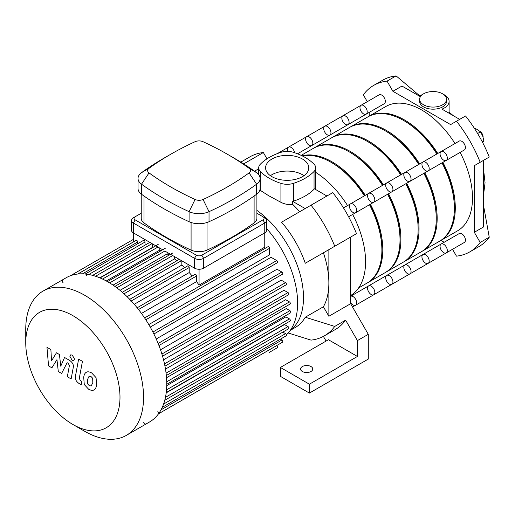 <?xml version="1.0" encoding="UTF-8"?>
<svg xmlns="http://www.w3.org/2000/svg" width="515" height="515" viewBox="0 0 515 515"><rect width="100%" height="100%" fill="white"/><g stroke="black" fill="none" stroke-linecap="round" stroke-linejoin="round"><path stroke-width="0.77" d="M452.518 249.286L456.477 256.142A96.118 55.491 -120 0 0 469.815 251.874A96.118 55.491 -120 0 0 480.186 242.456L474.321 232.291L474.321 165.663L480.186 162.277A96.118 55.491 -120 0 0 456.477 121.212L450.612 124.598L392.906 91.284L387.042 81.119A96.118 55.491 -120 0 0 373.703 85.393A96.118 55.491 -120 0 0 363.333 94.812L367.292 101.667M369.197 112.405L369.197 116.107M440.969 240.415L444.175 242.262M419.995 96.073L396.106 75.885A96.118 55.491 -120 0 0 394.123 76.156A96.118 55.491 -120 0 0 382.761 80.16L373.703 85.393M387.042 81.119L396.106 75.885M422.744 94.342A16.017 9.251 180 0 0 419.725 96.299L401.97 86.05L392.906 91.284M456.477 121.212L465.541 115.978A96.118 55.491 -120 0 1 467.523 118.534A96.118 55.491 -120 0 1 488.027 154.049A96.118 55.491 -120 0 1 489.25 157.043L480.186 162.277M474.321 232.291L483.379 227.057L483.379 160.429L474.321 165.663M480.186 242.456L489.25 237.222L483.379 204.648M423.575 104.803A13.454 7.77 180 0 1 419.628 99.311A13.454 7.77 180 0 1 421.579 95.281A13.454 7.77 180 0 1 436.707 91.825A13.454 7.77 180 0 1 446.544 99.311A13.454 7.77 180 0 1 438.239 106.489A13.454 7.77 180 0 1 423.575 104.803M446.544 99.311L446.544 101.404A13.454 7.77 180 0 1 433.089 109.174A13.454 7.77 180 0 1 419.628 101.404L419.628 99.311M449.099 112.154L448.777 113.075M443.428 94.342A16.017 9.251 180 0 1 449.106 101.404A16.017 9.251 180 0 1 441.922 109.116L459.67 119.364M469.815 251.874L478.879 246.64A96.118 55.491 -120 0 0 488.027 238.805A96.118 55.491 -120 0 0 489.25 237.222M482.677 142.752L483.849 140.634L482.677 135.954L480.45 131.872L477.579 129.606L474.283 128.151M482.162 141.612L483.849 140.634M477.617 133.507L480.45 131.872M483.102 137.402L483.102 136.874A4.487 2.588 -120 0 0 480.006 131.428M483.102 137.17A5.124 2.961 -120 0 0 480.231 131.647M302.369 371.502A6.09 3.515 180 0 1 300.586 369.017A6.09 3.515 180 0 1 306.67 365.502A6.09 3.515 180 0 1 312.76 369.017A6.09 3.515 180 0 1 309 372.261A6.09 3.515 180 0 1 302.369 371.502M280.392 367.446L328.422 339.72L357.423 356.457L309.393 384.19L309.393 393.08L280.392 376.343L280.392 367.446L309.393 384.19M357.423 356.457L357.423 340.595L368.296 334.312L368.296 359.077L309.393 393.08M357.423 340.595L345.617 320.15L334.744 326.426L305.266 317.234L323.394 306.773L328.873 316.262L350.625 303.708L350.625 237.08L305.266 263.262A74.334 42.912 -120 0 0 281.563 222.197L311.034 205.182A96.118 55.491 60 0 1 334.744 246.247L305.266 263.262M350.625 303.708L368.296 334.312M334.744 326.426A96.118 55.491 60 0 1 324.373 335.844L335.246 329.568A96.118 55.491 -120 0 0 345.617 320.15M323.381 336.392L326.079 341.065M311.034 205.182L332.78 192.623A96.118 55.491 60 0 1 356.489 233.688L334.744 246.247M258.691 168.778L254.519 171.18M240.808 162.122L250.007 156.805A96.118 55.491 60 0 1 263.345 152.537L266.976 158.826M263.345 152.537L243.659 163.899M299.685 211.736A74.334 42.912 -120 0 0 292.694 204.397L292.694 201.371L305.163 208.569M328.873 249.633L328.873 282.947A74.334 42.912 -120 0 0 323.394 252.801M326.916 196.015L314.446 188.812A12.817 7.397 0 0 1 314.053 189.25A53.702 31.003 0 0 1 293.453 201.146L293.453 183.359A12.817 7.397 180 0 1 280.926 183.359L280.926 202.324C284.776 204.255 288.696 204.944 292.694 204.397M292.694 201.371A12.817 7.397 0 0 0 293.453 201.146M256.895 210.39A74.334 42.912 60 0 1 299.968 273.677A74.334 42.912 60 0 1 290.466 330.076M259.863 190.067L268.611 195.681L280.926 202.324M290.248 330.392L295.353 327.443A74.334 42.912 -120 0 0 305.266 317.234M323.394 306.773A74.334 42.912 -120 0 0 328.873 282.947L328.873 316.262M324.373 335.844A96.118 55.491 60 0 1 311.034 340.119L288.181 332.986M315.521 189.436L315.689 167.845A12.817 7.397 180 0 0 314.053 164.227A53.702 31.003 0 0 0 293.453 152.337A12.817 7.397 180 0 0 280.926 152.337A53.702 31.003 0 0 0 260.326 164.227A12.817 7.397 180 0 0 258.691 167.845A12.817 7.397 180 0 0 260.326 171.463A53.702 31.003 0 0 0 280.926 183.359M315.689 172.345A74.334 42.912 60 0 1 347.528 205.569M352.653 214.446A74.334 42.912 60 0 1 350.625 295.526M315.689 167.845A12.817 7.397 180 0 1 314.053 171.463L314.053 189.25M293.453 183.359A53.702 31.003 0 0 0 314.053 171.463M303.966 175.692A21.591 12.469 0 0 0 270.407 175.692M271.92 176.664A21.591 12.469 180 0 1 265.592 167.845A21.591 12.469 180 0 1 287.19 155.382A21.591 12.469 180 0 1 308.781 167.845A21.591 12.469 180 0 1 295.456 179.362A21.591 12.469 180 0 1 271.92 176.664M356.689 210.384A5.124 2.961 60 0 1 355.627 212.734A5.124 2.961 60 0 1 353.065 212.476A5.124 2.961 60 0 1 349.717 207.963A5.124 2.961 60 0 1 350.503 203.856A5.124 2.961 60 0 1 354.449 205.228A5.124 2.961 60 0 1 356.689 210.384M441.123 244.026A5.124 2.961 60 0 1 446.248 246.981A5.124 2.961 60 0 1 446.248 252.904L464.369 242.436A5.124 2.961 60 0 0 464.369 236.52A5.124 2.961 60 0 0 459.245 233.559L441.123 244.026A5.124 2.961 60 0 1 446.248 246.981A5.124 2.961 60 0 1 446.248 252.904A5.124 2.961 60 0 1 442.295 251.526A5.124 2.961 60 0 1 440.061 246.37A5.124 2.961 60 0 1 441.123 244.026L422.995 254.487A5.124 2.961 60 0 1 428.126 257.449A5.124 2.961 60 0 1 428.126 263.365A5.124 2.961 60 0 1 424.173 261.993A5.124 2.961 60 0 1 421.933 256.837A5.124 2.961 60 0 1 422.995 254.487L404.874 264.948A5.124 2.961 60 0 1 409.998 267.909A5.124 2.961 60 0 1 409.998 273.832A5.124 2.961 60 0 1 406.052 272.454A5.124 2.961 60 0 1 403.812 267.298A5.124 2.961 60 0 1 404.874 264.948L386.752 275.416A5.124 2.961 60 0 1 391.876 278.377A5.124 2.961 60 0 1 391.876 284.293A5.124 2.961 60 0 1 387.924 282.922A5.124 2.961 60 0 1 385.69 277.759A5.124 2.961 60 0 1 386.752 275.416L368.624 285.877A5.124 2.961 60 0 1 373.755 288.838A5.124 2.961 60 0 1 373.755 294.76A5.124 2.961 60 0 1 369.802 293.383A5.124 2.961 60 0 1 367.562 288.226A5.124 2.961 60 0 1 368.624 285.877L350.625 296.273A5.124 2.961 60 0 1 355.685 299.408A5.124 2.961 60 0 1 355.627 305.221A5.124 2.961 60 0 1 350.625 302.466M72.873 424.476L84.653 431.274A83.301 48.095 -120 0 0 126.304 435.4L149.505 422.004A83.301 48.095 -120 0 0 166.757 383.875A83.301 48.095 -120 0 0 130.392 300.039A83.301 48.095 -120 0 0 66.203 277.727L43.002 291.117A83.301 48.095 -120 0 0 25.75 329.252L25.75 342.855A66.641 38.477 -120 0 0 72.873 424.476A66.641 38.477 -120 0 0 119.995 397.265A66.641 38.477 -120 0 0 72.873 315.65A66.641 38.477 -120 0 0 25.75 342.855M126.304 435.4A83.301 48.095 -120 0 0 143.556 397.265A83.301 48.095 -120 0 0 107.197 313.435A83.301 48.095 -120 0 0 43.002 291.117M143.762 422.345A1.281 0.74 -120 0 0 144.322 423.633A1.281 0.74 -120 0 0 145.307 423.98M158.453 413.828A1.281 0.74 -120 0 0 158.652 412.805A1.281 0.74 -120 0 0 157.815 411.672M130.849 301.217A1.281 0.74 -120 0 0 130.289 299.93A1.281 0.74 -120 0 0 129.297 299.588M86.668 275.712A1.281 0.74 -120 0 0 86.108 274.424A1.281 0.74 -120 0 0 85.123 274.083M62.399 280.372A1.281 0.74 -120 0 0 62.199 281.402A1.281 0.74 -120 0 0 63.036 282.529M256.895 213.242L262.946 216.738A3.843 2.221 180 0 1 262.946 219.879L201.777 255.195A3.843 2.221 180 0 1 196.344 255.195L135.175 219.879A3.843 2.221 180 0 1 135.175 216.738L133.359 217.787A6.405 3.702 0 0 0 131.486 220.401A6.405 3.702 0 0 0 133.359 223.014L194.528 258.33A6.405 3.702 0 0 0 203.592 258.33L264.762 223.014L264.762 247.174L199.06 285.11L199.06 269.255M133.359 241.96L133.359 223.014L135.175 219.879M199.06 285.11A76.896 44.393 -120 0 0 196.569 281.615L196.569 276.008A1.281 0.74 -120 0 0 196.009 274.72A1.281 0.74 -120 0 0 195.024 274.373L137.157 307.783M137.666 243.743L137.666 241.999A1.281 0.74 -120 0 0 137.106 240.711A1.281 0.74 -120 0 0 136.121 240.37L77.842 274.012M145.03 245.146L145.03 242.018A1.281 0.74 -120 0 0 144.47 240.73A1.281 0.74 -120 0 0 143.479 240.389L85.252 274.006M152.71 247.561A76.896 44.393 -120 0 0 152.389 247.47L152.389 243.84M161.06 250.696A76.896 44.393 -120 0 0 159.753 250.103L159.753 248.088M169.062 255.118A76.896 44.393 -120 0 0 167.118 253.921L167.118 252.344M176.877 260.764A76.896 44.393 -120 0 0 174.482 258.891L174.482 256.592M184.57 267.678A76.896 44.393 -120 0 0 181.84 265.064L181.84 260.841M192.185 276.014A76.896 44.393 -120 0 0 189.205 272.557L189.205 267.523A1.281 0.74 -120 0 0 188.645 266.236A1.281 0.74 -120 0 0 187.66 265.895L129.722 299.344M181.84 265.064L127.083 296.679M174.482 258.891L120.014 290.338M167.118 253.921L113.068 285.13M159.753 250.103L106.29 280.971M152.389 247.47L99.794 277.836M189.205 272.557L134.241 304.288M196.569 281.615L141.471 313.423M145.803 319.764L269.628 248.269L269.628 254.803L148.777 324.572M150.219 327.07L271.07 257.294L276.722 260.558A1.281 0.74 60 0 1 277.566 261.684A1.281 0.74 60 0 1 277.366 262.714L153.882 334.003M156.219 338.973L277.019 269.229L281.872 272.029A1.281 0.74 60 0 1 282.709 273.162A1.281 0.74 60 0 1 282.516 274.186L158.948 345.526M160.513 349.801L281.184 280.134L285.535 282.651A1.281 0.74 60 0 1 286.372 283.778A1.281 0.74 60 0 1 286.179 284.808L162.54 356.187M163.525 359.805L283.99 290.254L288.007 292.578A1.281 0.74 60 0 1 288.844 293.705A1.281 0.74 60 0 1 288.645 294.735L164.955 366.146M165.482 369.094L285.651 299.717L289.436 301.906A1.281 0.74 60 0 1 290.273 303.032A1.281 0.74 60 0 1 290.08 304.062L166.332 375.506M166.525 377.72L286.276 308.582L289.906 310.68A1.281 0.74 60 0 1 290.743 311.807A1.281 0.74 60 0 1 290.55 312.837L166.751 384.306M286.385 334.821A76.896 44.393 -120 0 0 297.612 303.09A76.896 44.393 -120 0 0 266.635 228.538M166.731 385.664L285.896 316.867L289.436 318.907A1.281 0.74 -120 0 1 290.273 320.04A1.281 0.74 -120 0 1 290.08 321.064L166.236 392.565M166.203 392.855L284.499 324.559L288.007 326.587A1.281 0.74 -120 0 1 288.844 327.714A1.281 0.74 -120 0 1 288.645 328.744L164.761 400.264M269.377 352.35A1.281 0.74 60 0 1 269.364 352.35L277.366 347.734A1.281 0.74 -120 0 0 277.566 346.704A1.281 0.74 -120 0 0 276.722 345.578L276.697 345.565M158.536 413.783L282.516 342.205A1.281 0.74 -120 0 0 282.709 341.175A1.281 0.74 -120 0 0 281.872 340.048L280.36 339.173M162.244 407.371L286.179 335.819A1.281 0.74 -120 0 0 286.372 334.789A1.281 0.74 -120 0 0 285.535 333.662L282.832 332.098M269.628 248.269A1.281 0.74 -120 0 0 269.075 246.981A1.281 0.74 -120 0 0 268.083 246.64L144.606 317.929M51.899 367.826L56.959 359.663L58.292 371.521L61.626 373.446L67.117 362.682L68.302 363.365L69.39 365.579L67.336 376.748L71.147 378.95L73.252 367.517C73.819 364.903 72.609 362.528 69.622 360.391L64.568 357.481L60.751 366.191L59.444 354.526L56.463 352.801L51.519 360.861L50.888 349.588L46.955 347.316L48.565 365.901L51.899 367.826M89.114 376.195L87.511 379.542L87.666 383.939L89.301 385.658L91.219 385.986L92.822 382.606L92.661 378.242L91.001 376.51L88.921 376.285M86.584 372.158C85.059 372.802 84.099 374.527 83.7 377.341L84.273 384.551L88.632 389.237C90.897 390.402 92.603 390.66 93.749 390.022C95.269 389.385 96.234 387.647 96.64 384.808L96.06 377.63L91.67 372.924C89.41 371.772 87.717 371.515 86.584 372.158L86.172 372.364M93.749 390.022L94.161 389.816M78.628 359.129L75.415 376.356C74.842 378.963 76.046 381.338 79.027 383.488L81.196 384.744L81.827 381.377L80.359 380.527L79.278 378.313L82.445 361.33L78.628 359.129M72.222 360.397L73.864 360.558L74.54 359.064L72.222 355.054L70.587 354.893L69.911 356.393L72.222 360.397M262.946 219.879L264.762 223.014A6.405 3.702 0 0 0 266.635 220.401A6.405 3.702 0 0 0 264.762 217.787L262.946 216.738M135.175 216.738L141.232 213.242M131.486 220.401L131.486 230.237A6.405 3.702 0 0 0 133.359 232.851L162.663 249.769M256.895 194.033L256.895 218.309A12.817 7.397 180 0 1 254.107 222.911A293.556 169.487 180 0 1 207.036 250.09A12.817 7.397 180 0 1 191.084 250.09A293.556 169.487 180 0 1 144.013 222.911A12.817 7.397 180 0 1 141.232 218.309L141.232 194.033M149.028 168.289A287.151 165.785 180 0 1 170.742 154.243A287.151 165.785 180 0 1 195.076 141.709A6.405 3.702 180 0 1 203.052 141.709A287.151 165.785 180 0 1 227.385 154.243A287.151 165.785 180 0 1 249.093 168.289A6.405 3.702 180 0 1 249.093 172.892A287.151 165.785 180 0 1 203.052 199.479A6.405 3.702 180 0 1 195.076 199.479A287.151 165.785 180 0 1 149.028 172.892A6.405 3.702 180 0 1 149.028 168.289L141.509 172.686A16.017 9.251 0 0 0 138.026 178.441A16.017 9.251 0 0 0 141.509 184.196A296.762 171.334 0 0 0 189.089 211.671A16.017 9.251 0 0 0 209.032 211.671A296.762 171.334 0 0 0 256.618 184.196A16.017 9.251 0 0 0 260.094 178.441A16.017 9.251 0 0 0 256.618 172.686A296.762 171.334 0 0 0 234.177 158.169L227.385 154.243M170.742 154.243L163.944 158.169A296.762 171.334 0 0 0 141.509 172.686M138.026 178.441L138.026 188.484A16.017 9.251 0 0 0 141.509 194.245A296.762 171.334 0 0 0 189.089 221.714A16.017 9.251 0 0 0 209.032 221.714A296.762 171.334 0 0 0 256.618 194.245A16.017 9.251 0 0 0 260.094 188.484L260.094 178.441M196.344 255.195L194.528 258.33L194.528 268.167L164.851 251.037L109.637 282.909M194.528 268.167A6.405 3.702 0 0 0 203.592 268.167L264.762 232.851A6.405 3.702 0 0 0 266.635 230.237L266.635 220.401M443.685 160.159A5.124 2.961 60 0 1 440.338 155.639A5.124 2.961 60 0 1 441.123 151.532A5.124 2.961 60 0 1 446.248 154.494A5.124 2.961 60 0 1 446.248 160.416A5.124 2.961 60 0 1 443.685 160.159M446.248 160.416A5.124 2.961 60 0 0 446.248 154.494A5.124 2.961 60 0 0 441.123 151.532L459.245 141.071A5.124 2.961 60 0 1 464.369 144.033A5.124 2.961 60 0 1 464.369 149.949L428.126 170.877A5.124 2.961 60 0 1 425.564 170.626A5.124 2.961 60 0 1 422.21 166.107A5.124 2.961 60 0 1 422.995 162A5.124 2.961 60 0 1 428.126 164.955A5.124 2.961 60 0 1 428.126 170.877L409.998 181.338A5.124 2.961 60 0 1 407.436 181.087A5.124 2.961 60 0 1 404.088 176.568A5.124 2.961 60 0 1 404.874 172.461A5.124 2.961 60 0 1 409.998 175.422A5.124 2.961 60 0 1 409.998 181.338L391.876 191.805A5.124 2.961 60 0 1 389.314 191.548A5.124 2.961 60 0 1 385.967 187.035A5.124 2.961 60 0 1 386.752 182.928A5.124 2.961 60 0 1 391.876 185.883A5.124 2.961 60 0 1 391.876 191.805L373.755 202.266A5.124 2.961 60 0 1 371.186 202.015A5.124 2.961 60 0 1 367.839 197.496A5.124 2.961 60 0 1 368.624 193.389A5.124 2.961 60 0 1 373.755 196.35A5.124 2.961 60 0 1 373.755 202.266L348.616 216.783M366.152 114.169L384.274 103.708A5.124 2.961 60 0 0 385.336 101.358A5.124 2.961 60 0 0 383.096 96.202A5.124 2.961 60 0 0 379.149 94.824L361.021 105.292A5.124 2.961 60 0 1 364.974 106.663A5.124 2.961 60 0 1 367.214 111.819A5.124 2.961 60 0 1 366.152 114.169A5.124 2.961 60 0 1 361.021 111.208A5.124 2.961 60 0 1 361.021 105.292A5.124 2.961 60 0 1 364.974 106.663A5.124 2.961 60 0 1 367.214 111.819A5.124 2.961 60 0 1 366.152 114.169L348.024 124.63A5.124 2.961 60 0 1 342.9 121.675A5.124 2.961 60 0 1 342.9 115.753A5.124 2.961 60 0 1 346.853 117.13A5.124 2.961 60 0 1 349.086 122.287A5.124 2.961 60 0 1 348.024 124.63L329.903 135.097A5.124 2.961 60 0 1 324.778 132.136A5.124 2.961 60 0 1 324.778 126.22A5.124 2.961 60 0 1 328.725 127.591A5.124 2.961 60 0 1 330.965 132.748A5.124 2.961 60 0 1 329.903 135.097L311.781 145.558A5.124 2.961 60 0 1 306.65 142.604A5.124 2.961 60 0 1 306.65 136.681A5.124 2.961 60 0 1 310.603 138.052A5.124 2.961 60 0 1 312.837 143.215A5.124 2.961 60 0 1 311.781 145.558L297.522 153.792M439.971 240.981A71.765 41.438 -120 0 0 440.428 240.724A71.765 41.438 -120 0 0 455.292 207.873A71.765 41.438 -120 0 0 442.9 162.347M437.769 153.47A71.765 41.438 -120 0 0 368.656 116.422A71.765 41.438 -120 0 0 368.206 116.686M440.428 240.724L457.642 230.784A71.765 41.438 -120 0 0 472.506 197.934A71.765 41.438 -120 0 0 460.114 152.408M454.99 143.531A71.765 41.438 -120 0 0 385.877 106.483L368.656 116.422M454.378 207.867A70.484 40.698 -120 0 0 454.385 207.345A70.484 40.698 -120 0 0 442.256 162.721M437.126 153.837A70.484 40.698 -120 0 0 404.095 120.761M421.843 251.449A71.765 41.438 -120 0 0 422.3 251.191A71.765 41.438 -120 0 0 437.164 218.334A71.765 41.438 -120 0 0 424.772 172.808M419.648 163.931A71.765 41.438 -120 0 0 350.535 126.883A71.765 41.438 -120 0 0 350.084 127.154M422.3 251.191L439.52 241.252A71.765 41.438 -120 0 0 454.385 208.395A71.765 41.438 -120 0 0 441.992 162.869M436.868 153.991A71.765 41.438 -120 0 0 367.755 116.944L350.535 126.883M436.257 218.334A70.484 40.698 -120 0 0 436.257 217.813A70.484 40.698 -120 0 0 424.128 173.182M419.004 164.304A70.484 40.698 -120 0 0 385.967 131.228M441.123 151.532L422.995 162A5.124 2.961 60 0 1 428.126 164.955A5.124 2.961 60 0 1 428.126 170.877M422.995 254.487A5.124 2.961 60 0 1 428.126 257.449A5.124 2.961 60 0 1 428.126 263.365L352.53 307.011M361.021 105.292L342.9 115.753A5.124 2.961 60 0 1 346.853 117.13A5.124 2.961 60 0 1 349.086 122.287A5.124 2.961 60 0 1 348.024 124.63M403.721 261.91A71.765 41.438 -120 0 0 404.178 261.652A71.765 41.438 -120 0 0 419.043 228.802A71.765 41.438 -120 0 0 406.65 183.276M401.526 174.398A71.765 41.438 -120 0 0 332.413 137.351A71.765 41.438 -120 0 0 331.963 137.614M404.178 261.652L421.392 251.713A71.765 41.438 -120 0 0 436.257 218.856A71.765 41.438 -120 0 0 423.864 173.336M418.74 164.452A71.765 41.438 -120 0 0 349.627 127.405L332.413 137.351M418.135 228.795A70.484 40.698 -120 0 0 418.135 228.274A70.484 40.698 -120 0 0 406.007 183.649M400.882 174.765A70.484 40.698 -120 0 0 367.845 141.689M422.995 162L404.874 172.461A5.124 2.961 60 0 1 409.998 175.422A5.124 2.961 60 0 1 409.998 181.338M404.874 264.948A5.124 2.961 60 0 1 409.998 267.909A5.124 2.961 60 0 1 409.998 273.832M342.9 115.753L324.778 126.22A5.124 2.961 60 0 1 328.725 127.591A5.124 2.961 60 0 1 330.965 132.748A5.124 2.961 60 0 1 329.903 135.097M385.6 272.371A71.765 41.438 -120 0 0 386.05 272.12A71.765 41.438 -120 0 0 400.915 239.263A71.765 41.438 -120 0 0 388.522 193.737M383.398 184.859A71.765 41.438 -120 0 0 314.285 147.811A71.765 41.438 -120 0 0 313.835 148.075M386.05 272.12L403.271 262.174A71.765 41.438 -120 0 0 418.135 229.323A71.765 41.438 -120 0 0 405.743 183.797M400.619 174.92A71.765 41.438 -120 0 0 331.506 137.872L314.285 147.811M400.007 239.263A70.484 40.698 -120 0 0 400.013 238.741A70.484 40.698 -120 0 0 387.885 194.11M382.754 185.233A70.484 40.698 -120 0 0 349.717 152.157M404.874 172.461L386.752 182.928A5.124 2.961 60 0 1 391.876 185.883A5.124 2.961 60 0 1 391.876 191.805M386.752 275.416A5.124 2.961 60 0 1 391.876 278.377A5.124 2.961 60 0 1 391.876 284.293M287.788 151.397A5.124 2.961 60 0 1 288.529 147.148A5.124 2.961 60 0 1 292.108 148.153A5.124 2.961 60 0 1 294.632 152.73A5.124 2.961 60 0 0 292.108 148.153A5.124 2.961 60 0 0 288.529 147.148L277.34 153.605M324.778 126.22L306.65 136.681A5.124 2.961 60 0 1 310.603 138.052A5.124 2.961 60 0 1 312.837 143.215A5.124 2.961 60 0 1 311.781 145.558M367.472 282.838A71.765 41.438 -120 0 0 367.929 282.581A71.765 41.438 -120 0 0 382.793 249.73A71.765 41.438 -120 0 0 370.401 204.204M365.277 195.327A71.765 41.438 -120 0 0 302.118 155.826M367.929 282.581L385.149 272.641A71.765 41.438 -120 0 0 400.013 239.784A71.765 41.438 -120 0 0 387.621 194.264M382.49 185.381A71.765 41.438 -120 0 0 313.378 148.333L301.185 155.376M381.885 249.724A70.484 40.698 -120 0 0 381.885 249.202A70.484 40.698 -120 0 0 369.757 204.571M364.633 195.694A70.484 40.698 -120 0 0 331.596 162.618M386.752 182.928L350.503 203.856A5.124 2.961 60 0 1 355.627 206.811A5.124 2.961 60 0 1 355.627 212.734M368.624 193.389A5.124 2.961 60 0 1 373.755 196.35A5.124 2.961 60 0 1 373.755 202.266M350.625 296.28A5.124 2.961 60 0 1 355.685 299.408A5.124 2.961 60 0 1 355.627 305.221M368.624 285.877A5.124 2.961 60 0 1 373.755 288.838A5.124 2.961 60 0 1 373.755 294.76M358.575 287.982L367.021 283.102A71.765 41.438 -120 0 0 381.885 250.251A71.765 41.438 -120 0 0 369.493 204.725M364.369 195.848A71.765 41.438 -120 0 0 302.537 156.032M260.326 190.428L260.326 171.463M124.025 293.801L181.48 260.635M116.808 287.814L172.686 255.556M102.53 279.053L157.957 247.052M95.539 276.246L152.028 243.627M88.773 274.501L145.03 242.018M82.522 273.838L137.666 241.999M152.897 332.046L276.722 260.558M158.137 343.473L281.872 272.029M161.903 354.03L285.535 282.651M164.491 363.886L288.007 292.578M166.068 373.13L289.436 301.906M166.725 381.795L289.906 310.68M158.498 413.835L276.722 345.578M161.034 409.818L281.872 340.048M163.577 404.075L285.535 333.662M165.45 397.342L288.007 326.587M166.512 389.881L289.436 318.907M77.771 274.019L133.359 241.928M138.529 309.515L196.569 276.008M131.267 300.972L189.205 267.523M201.777 255.195L203.592 258.33L203.592 268.167M141.509 194.245L141.509 184.196L149.028 172.892M189.089 221.714L189.089 211.671L195.076 199.479M249.093 168.289L256.618 172.686M209.032 221.714L209.032 211.671L203.052 199.479M249.093 172.892L256.618 184.196L256.618 194.245M191.084 222.499L191.084 250.09M207.036 250.09L207.036 222.499M254.107 196.041L254.107 222.911M144.013 222.911L144.013 196.041M449.106 101.404L449.106 112.18L453.252 115.663M483.379 167.845L485.059 182.748L483.379 196.176M258.691 174.649L258.691 167.845M350.503 203.856L343.492 207.899M122.3 292.269L179.291 259.367M114.89 286.398L172.931 252.884M107.474 281.634L165.572 248.095M158.208 244.387L100.065 277.952M149.839 242.365L92.655 275.377M133.359 239.404L70.426 275.737M446.248 252.904L428.126 263.365M306.65 136.681L288.529 147.148"/></g></svg>
